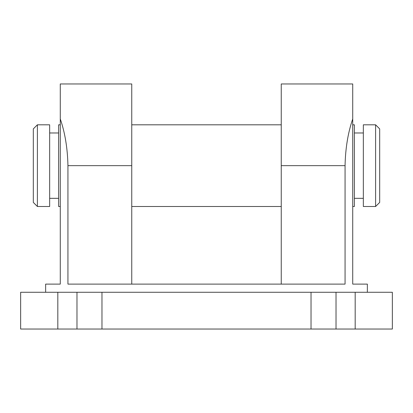 <?xml version="1.0" encoding="UTF-8"?>
<svg xmlns="http://www.w3.org/2000/svg" width="413" height="413" viewBox="0 0 413 413"><rect width="100%" height="100%" fill="white"/><g stroke="black" fill="none" stroke-linecap="round" stroke-linejoin="round"><path stroke-width="0.62" d="M49.653 124.809L49.653 206.5L37.397 206.5L37.397 124.809L49.653 124.809M37.397 206.5L33.314 202.416L33.314 128.892L37.397 124.809M352.728 124.809L354.364 124.809L354.364 206.5L352.728 206.5M60.272 124.809L58.636 124.809L58.636 206.5L60.272 206.5M375.603 124.809L379.686 128.892L379.686 202.416L375.603 206.5L375.603 124.809L363.347 124.809L363.347 206.5L375.603 206.5M45.647 292.275L45.647 284.108L60.272 284.108L60.272 83.963L131.752 83.963L131.752 165.654L67.938 165.654L67.938 284.108L345.061 284.108L345.061 165.654C345.444 148.21 347.999 132.64 352.728 118.929L352.728 284.108L367.353 284.108L367.353 292.275M57.82 292.275L57.82 329.037L20.65 329.037L20.65 292.275L392.35 292.275L392.35 329.037L355.18 329.037L355.18 292.275M57.82 329.037L76.978 329.037L76.978 292.275M131.752 165.654L131.752 284.108M281.248 284.108L281.248 83.963L352.728 83.963L352.728 118.929M336.022 292.275L336.022 329.037L355.18 329.037M336.022 329.037L76.978 329.037M67.938 165.654C67.572 148.293 65.017 132.718 60.272 118.929M101.975 329.037L101.975 292.275M311.025 329.037L311.025 292.275M281.248 165.654L345.061 165.654M58.636 198.333L49.653 198.333M281.248 124.809L131.752 124.809M354.364 132.976L363.347 132.976M354.364 198.333L363.347 198.333M281.248 206.5L131.752 206.5M58.636 132.976L49.653 132.976"/></g></svg>
